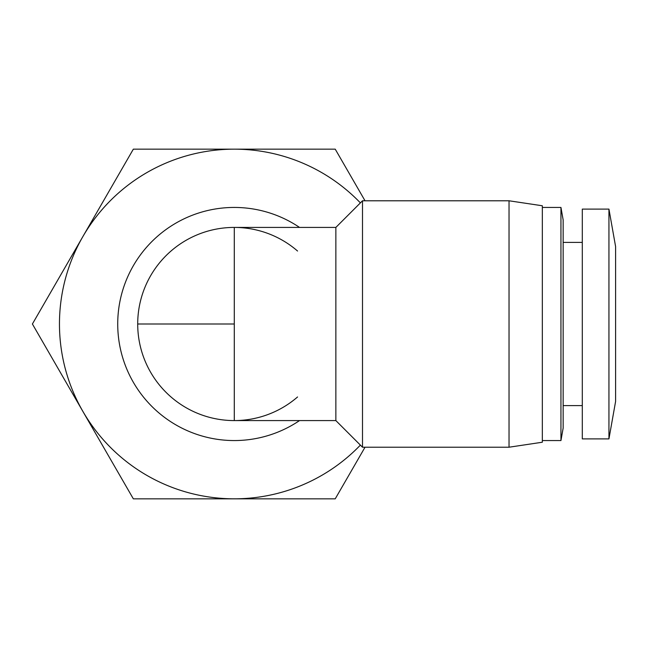 <?xml version="1.0" encoding="UTF-8"?>
<svg xmlns="http://www.w3.org/2000/svg" width="648" height="648" viewBox="0 0 648 648"><rect width="100%" height="100%" fill="white"/><g stroke="black" fill="none" stroke-linecap="round" stroke-linejoin="round"><path stroke-width="0.97" d="M297.562 396.965A96.576 96.576 -90 0 1 137.708 324A96.576 96.576 -90 0 1 297.562 251.035M299.546 420.576A116.559 116.559 -90 0 1 117.725 324A116.559 116.559 -90 0 1 299.546 227.424M362.499 200.783L335.858 227.424L335.858 420.576L362.499 447.217L362.499 200.783L509.028 200.783L509.028 447.217L362.499 447.217M509.028 447.217L542.336 442.228L542.336 205.772L509.028 200.783M615.6 324L615.6 401.428L608.942 438.89L608.942 209.11L615.6 246.572L615.6 324M542.336 440.559L560.949 440.559L560.949 207.441L542.336 207.441M608.942 209.11L582.301 209.11L582.301 438.89L608.942 438.89M560.949 440.559L563.153 428.069L563.153 219.931L560.949 207.441M365.035 447.217L335.227 498.839L133.342 498.839L32.4 324L133.342 149.162L335.227 149.162L365.035 200.783M360.385 445.103A174.839 174.839 0 0 1 82.871 236.585A174.839 174.839 0 0 1 360.385 202.897M335.858 227.424L234.284 227.424L234.284 420.576L335.858 420.576M234.284 324L137.708 324M563.153 405.591L582.301 405.591M563.153 242.409L582.301 242.409"/></g></svg>
